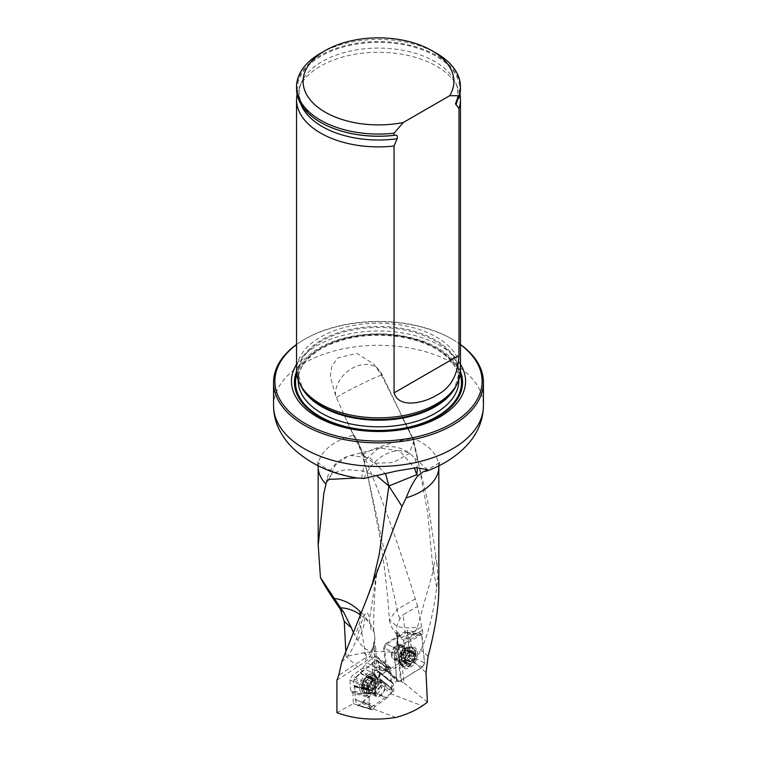 <?xml version="1.0" encoding="UTF-8"?>
<svg xmlns="http://www.w3.org/2000/svg" width="757" height="757" viewBox="0 0 757 757"><rect width="100%" height="100%" fill="white"/><g stroke="black" fill="none" stroke-linecap="round" stroke-linejoin="round"><path stroke-width="0.57" stroke-dasharray="3.79 2.84" d="M436.988 563.814L435.881 556.386L433.837 565.64L436.988 563.814L438.833 588.814M435.881 556.386L427.61 500.699L412.366 438.085A60.333 34.831 180 0 1 421.166 442.287A60.333 34.831 180 0 1 438.833 466.918M361.136 612.668L363.701 614.779L373.532 628.83L373.759 631.139L371.28 630.761L369.444 619.926C369.038 616.189 368.224 613.766 366.975 612.659C365.252 611.703 361.458 621.743 360.587 625.433L366.123 657.417L338.748 675.282M341.757 661.892C354.408 651.645 357.153 636.419 360.587 625.433M421.753 626.919L417.599 606.414L403.159 614.75L405.449 635.615L406.036 635.994L421.753 626.919L422.52 630.155L422.766 633.685L407.351 630.193L409.811 656.508C395.23 651.474 379.74 650.254 363.332 652.827L346.091 656.546L345.807 651.077M417.599 606.414L415.262 598.938C397.529 540.583 378.292 487.858 357.541 440.744L351.39 431.017L363.256 455.194L397.122 609.413L389.401 619.756L396.734 626.257C402.516 628.064 409.414 628.348 417.457 627.089C415.508 631.953 412.887 635.341 409.594 637.262A17.723 10.929 66.3 0 1 403.386 638.179L399.053 636.145L396.99 633.694L396.166 629.19L397.652 623.522L399.923 618.687L403.159 614.75M415.262 598.938L397.122 609.413A26.23 15.149 60 0 0 399.923 618.687M375.311 692.437A7.21 3.899 117.1 0 0 375.311 692.74A7.21 3.899 117.1 0 0 376.806 695.74A7.21 3.899 117.1 0 0 383.562 691.094A7.21 3.899 117.1 0 0 383.373 682.89A7.21 3.899 117.1 0 0 378.197 685.142A7.21 3.899 117.1 0 0 375.311 692.437M336.922 712.63L353.339 703.707L352.866 693.005L369.123 697.471L369.596 708.448L393.791 691.434L393.47 684.091L378.897 672.424A3.283 1.845 126.6 0 0 378.368 671.166A3.283 1.845 126.6 0 0 377.648 670.939L377.79 671.043A3.283 1.741 -51.3 0 1 378.5 671.26A3.283 1.741 -51.3 0 1 378.897 672.424L379.295 682.275L393.791 691.434M369.123 697.471L366.71 694.538L350.453 690.081L350.008 679.909L352.052 675.783L362.868 668.034L379.285 676.323L368.47 684.082L352.052 675.783M350.008 679.909L366.426 688.208L366.71 694.538M366.426 688.208L368.47 684.082M379.285 676.323L382.938 670.976L366.52 662.678L374.999 656.584L376.172 656.745L376.74 669.699L391.057 681.168L390.489 668.213L376.172 656.745L375.851 649.023A5.242 3.189 177.5 0 1 374.535 651.266L374.772 656.754M374.999 656.584L388.227 667.182L382.938 670.976M388.227 667.182L389.987 666.964L390.489 668.213M391.057 681.168L393.47 684.091M363.332 652.827L390.139 668.724L386.032 670.91L397.425 679.445L403.945 682.928L400.727 651.853L397.68 642.031L397.472 632.994L398.021 631.877L398.769 633.032A34.103 21.328 115.5 0 0 398.125 644.727L398.542 648.73L397.236 650.14L397.084 651.701L397.936 654.559L400.708 681.376M386.032 670.91L383.648 647.812L397.936 654.559M376.74 669.699L376.74 670.371L375.112 670.456L374.327 671.913L378.86 672.396M374.327 671.913L374.743 681.338L379.295 682.275M414.76 659.82C416.53 658.335 418.337 655.439 420.173 651.124A25.577 7.106 169.4 0 1 412.139 650.85L414.76 659.82L410.162 661.892L407.749 661.287L405.26 659.139L400.727 651.853M427.393 702.259L403.945 682.928M336.922 680.231L364.278 662.375A14.109 7.636 117.1 0 0 373.608 645.475L373.617 645.324C373.769 641.728 374.081 640.375 374.545 641.274L373.797 646.62A25.785 14.97 54.4 0 1 371.715 649.866L373.059 680.439L374.743 681.338M353.339 703.707L369.596 708.448M381.112 673.645L364.694 665.356L366.52 662.678M364.694 665.356L362.868 668.034M367.911 696.005L351.314 691.501L350.453 690.081M351.664 691.538L352.866 693.005M397.709 658.193A7.21 4.514 115.5 0 0 402.346 648.91A7.21 4.514 115.5 0 0 400.368 645.56A7.21 4.514 115.5 0 0 393.195 650.131A7.21 4.514 115.5 0 0 394.16 658.581A7.21 4.514 115.5 0 0 397.709 658.193M390.139 668.724L409.811 656.508M397.709 649.364L385.654 643.677L407.351 630.193M385.654 643.677L383.648 647.812M460.455 364.287A87.055 50.265 0 0 0 440.063 345.703A87.055 50.265 0 0 0 296.545 364.287M460.455 344.634A103.614 59.822 0 0 0 451.768 338.937A103.614 59.822 0 0 0 305.232 338.937A103.614 59.822 0 0 0 296.545 344.634M296.545 344.482A104.93 60.579 180 0 1 304.305 339.477A104.93 60.579 180 0 1 452.695 339.477L451.768 338.937L452.695 339.477A104.93 60.579 180 0 1 460.455 344.482M335.559 395.599L330.289 376.371L331.803 366.293L337.707 357.938L356.802 353.349L373.844 364.126L381.67 375.349A26.23 19.114 138.8 0 0 378.604 369.596A26.23 19.114 138.8 0 0 351.324 368.82A26.23 19.114 138.8 0 0 335.559 395.599L351.39 431.017M366.284 468.659L357.541 440.744L363.256 455.194L374.242 463.275L393.034 462.612L409.196 453.585L413.748 441.199L411.619 435.54L381.67 375.349M411.619 435.54L412.366 438.085M460.455 370.533A81.955 47.312 0 0 0 378.5 323.22A81.955 47.312 0 0 0 296.545 370.533M320.552 53.274A81.955 47.312 180 0 1 436.448 53.274M296.545 88.872A81.955 47.312 180 0 1 378.5 41.559A81.955 47.312 180 0 1 460.455 88.872M459.925 94.228A81.955 47.312 0 0 0 457.985 88.058A81.955 47.312 0 0 0 378.5 52.271A81.955 47.312 0 0 0 299.015 88.058A81.955 47.312 0 0 0 297.075 94.228M422.766 633.685L398.542 648.73M376.74 670.371L392.268 682.634M377.648 670.939L375.68 670.342M438.019 575.812L436.685 587.328C433.259 614.599 427.979 635.426 420.835 649.799L420.173 651.124M422.52 630.155L406.821 639.22C404.238 640.592 402.26 640.233 400.907 638.132L398.769 633.032M353.254 632.114A19.54 8.223 -113.3 0 0 354.796 635.028L357.777 640.043A21.234 8.933 -113.3 0 0 371.715 649.866M373.059 680.439L346.091 656.546M375.112 670.456L374.081 646.762A5.242 3.189 177.5 0 1 375.851 649.023L374.545 641.274A32.788 27.914 170.2 0 0 374.422 633.95L373.532 628.821M395.845 717.485L370.693 707.852M390.48 693.658L422.349 705.865M397.425 679.445L390.243 689.608M326.504 481.954L326.712 480.231L332.758 473.011L345.741 469.595L362.168 470.882L377.686 476.513M328.973 479.418L335.285 465.252L347.378 456.49L350.652 455.506L370.164 457.966L385.72 474.27M361.515 478.424L365.205 460.029L377.847 448.759L379.976 448.059L399.649 450.964L414.382 467.769M344.113 414.987L358.468 445.078M433.837 565.64L433.146 570.967L417.457 627.089M363.256 455.194C362.385 450.85 415.527 434.603 413.331 439.874L382.342 375.16A26.23 26.23 0 0 0 378.604 369.596L373.826 364.136M413.748 441.199L417.211 456.178L413.331 439.874L402.601 418.167M336.487 397.529C343.706 392.012 388.966 370.305 381.897 375.746L382.332 375.169M373.608 645.475A32.788 27.914 170.2 0 1 366.123 657.417A32.788 20.051 -123.1 0 1 364.278 662.375M360.228 614.902L364.24 617.892A32.788 27.914 170.2 0 1 374.422 633.95A32.788 32.788 0 0 1 374.658 643.478M360.19 614.996A32.788 13.38 -53.3 0 1 359.755 622.32A32.788 13.38 -53.3 0 1 354.796 635.028M362.471 686.183A7.21 3.899 117.1 0 0 369.851 686.003A7.21 3.899 117.1 0 0 369.416 676.096A7.21 3.899 117.1 0 0 362.471 686.183M373.39 689.154L368.801 686.817L367.486 688.141A6.785 3.671 117.1 0 0 371.252 682.663A6.785 3.671 117.1 0 0 371.025 677.278A6.785 3.671 117.1 0 0 367.013 677.383A6.785 3.671 117.1 0 0 363.237 682.861A6.785 3.671 117.1 0 0 363.474 688.236A6.785 3.671 117.1 0 0 367.486 688.141L366.748 688.293L370.599 690.062A5.185 2.81 117.1 0 0 374.034 687.602L373.39 689.154L371.337 690.63M377.412 679.691A10.163 5.498 117.1 0 0 376.797 677.042A10.163 5.498 117.1 0 0 375.311 675.462A10.163 5.498 117.1 0 0 367.855 678.83A10.163 5.498 117.1 0 0 363.956 689.343A10.163 5.498 117.1 0 0 366.066 693.573A10.163 5.498 117.1 0 0 368.214 693.847A10.163 5.498 117.1 0 0 377.412 679.691M361.43 688.047A10.163 5.498 117.1 0 0 363.53 692.277A10.163 5.498 117.1 0 0 373.05 685.728A10.163 5.498 117.1 0 0 372.775 674.175A10.163 5.498 117.1 0 0 365.328 677.534A10.163 5.498 117.1 0 0 361.43 688.047M371.488 681.404L376.238 683.732L375.16 686.627L370.552 684.281L371.488 681.404L371.025 677.278L368.47 677.685L373.721 680.477A5.185 2.81 117.1 0 0 370.287 682.937A5.185 2.81 117.1 0 0 368.725 687.735A5.185 2.81 117.1 0 0 370.599 690.062L368.678 690.99L368.725 687.735L368.082 686.807L370.93 681.385L373.002 680.004M375.141 686.618L370.523 684.319L368.858 686.731L373.39 689.05M371.025 677.278L370.258 677.515L374.838 679.862L375.642 679.54L375.595 682.805A5.185 2.81 -62.9 0 1 374.034 687.602L375.056 686.637M370.93 681.385L366.341 679.038L367.013 677.383L368.404 677.562L367.978 677.08M373.286 680.382L368.47 677.685M364.571 681.555L369.179 683.921L364.6 681.574L363.237 682.861L363.663 684.451L368.394 686.826M370.93 681.489L366.388 679.171L364.732 681.593L369.265 683.902M363.313 684.356L368.252 686.788M368.318 686.798L363.786 684.479L363.71 688.454M363.474 688.236L365.025 688.264L369.558 690.573M365.025 688.264L366.748 687.962L371.034 690.147M375.926 683.713L371.46 681.423L375.926 683.713L375.595 682.805A5.185 2.81 117.1 0 0 373.721 680.477L374.838 679.862M364.893 688.331L369.482 690.677M363.767 686.94L368.356 689.277M368.404 677.562L372.983 679.909M371.375 678.915L375.964 681.253M414.883 654.881A7.21 4.514 -64.5 0 1 407.805 664.835A7.21 4.514 -64.5 0 1 406.727 654.408A7.21 4.514 -64.5 0 1 414.883 654.881M409.386 663.955L408.903 663.444L410.389 663.7A6.785 4.249 -64.5 0 1 405.96 663.444A6.785 4.249 -64.5 0 1 405.373 657.786A6.785 4.249 -64.5 0 1 409.215 652.383A6.785 4.249 -64.5 0 1 413.653 652.638A6.785 4.249 -64.5 0 1 414.24 658.297A6.785 4.249 -64.5 0 1 410.389 663.7L411.098 662.082L406.783 660.028L407.398 658.458A5.185 3.246 -64.5 0 1 403.746 660.729L404.74 661.76L406.783 660.028M399.412 660.946A10.163 6.359 -64.5 0 1 407.786 647.103A10.163 6.359 -64.5 0 1 410.937 647.32A10.163 6.359 -64.5 0 1 413.729 652.051A10.163 6.359 -64.5 0 1 410.162 662.583A10.163 6.359 -64.5 0 1 402.204 665.677A10.163 6.359 -64.5 0 1 400.037 663.369A10.163 6.359 -64.5 0 1 399.412 660.946M416.113 653.187A10.163 6.359 -64.5 0 1 412.546 663.719A10.163 6.359 -64.5 0 1 404.579 666.813A10.163 6.359 -64.5 0 1 403.216 654.9A10.163 6.359 -64.5 0 1 413.322 648.456A10.163 6.359 -64.5 0 1 416.113 653.187M405.525 661.76L405.373 657.786L406.121 656.205L401.778 654.133L400.765 657.085L401.532 658.107A5.185 3.246 115.5 0 0 403.746 660.729L402.544 661.268L406.859 663.321L405.96 663.444L405.525 661.76L401.21 659.707L401.721 661.552L402.544 661.268M405.96 663.444L408.837 663.312L404.569 661.287M404.191 660.833L408.837 663.312M403.585 651.654L407.9 653.707L410.095 652.345L405.629 649.922L403.585 651.654L402.97 653.225A5.185 3.246 -64.5 0 1 406.623 650.954A5.185 3.246 -64.5 0 1 408.837 653.575A5.185 3.246 -64.5 0 1 407.398 658.458L408.591 657.549L409.603 654.597L408.837 653.575L409.159 651.976L408.648 650.131L406.623 650.954L405.78 650.291M405.544 661.627L401.286 659.593L401.532 658.107A5.185 3.246 -64.5 0 1 402.97 653.225L401.891 654.152L406.159 656.177L407.853 653.802L403.585 651.768M409.215 652.383L410.095 652.345M406.178 650.85L410.209 652.761L413.653 652.638L414.088 656.745M409.423 654.597L413.738 656.65L414.24 658.297L412.877 659.584L408.562 657.53M406.783 659.915L411.042 661.94L412.735 659.565L408.477 657.53M408.903 663.444L404.588 661.391M413.473 654.039L409.159 651.976M412.139 652.468L407.824 650.414M405.26 659.139L400.945 657.085M380.449 679.474L392.344 689.57L392.296 691.255L380.875 685.057L381.008 680.316L379.9 678.736L392.344 689.57L391.36 687.999L379.9 678.736L379.342 666.16L390.678 673.588L379.342 666.16M391.852 688.728L390.744 673.929M380.875 685.057L380.165 686.722L391.587 692.92L387.253 697.699L374.753 692.683L363.947 700.49L362.073 703.092L357.673 705.524L355.355 699.771L354.74 686.854L353.623 685.274L353.756 680.534L354.465 678.868L360.19 672.623L370.684 665.1L372.558 662.498L377.109 660.142L379.285 665.819M380.165 686.722L369.198 696.733C364.912 698.484 361.098 705.723 357.323 705.155C355.705 701.919 354.929 697.916 355.014 693.138C355.856 687.318 352.005 685.132 354.465 678.868L365.442 668.857C369.719 667.106 373.532 659.867 377.317 660.435C378.935 663.671 379.702 667.674 379.626 672.453C378.784 678.272 382.635 680.467 380.165 686.722L374.753 692.683M374.441 692.967L386.931 697.982L375.198 706.395L363.947 700.49M362.073 703.092L373.4 708.789L372.056 709.602L358.298 705.392M357.323 705.155L371.081 709.366L369.501 705.051L355.355 699.771M355.288 699.43L369.435 704.71L368.82 690.639L354.74 686.854L353.623 685.274L367.836 689.069L367.883 687.384L353.756 680.534M354.465 678.868L368.593 685.719L372.927 680.94L359.878 672.907M360.19 672.623L373.239 680.657L384.982 672.235L370.684 665.1M372.558 662.498L386.78 669.85L388.123 669.037L376.333 660.199M377.317 660.435L389.098 669.273L390.678 673.588M385.512 685.426A8.195 4.438 117.1 0 0 383.818 682.019A8.195 4.438 117.1 0 0 377.809 684.735A8.195 4.438 117.1 0 0 374.668 693.213A8.195 4.438 117.1 0 0 376.361 696.62A8.195 4.438 117.1 0 0 382.37 693.904A8.195 4.438 117.1 0 0 385.512 685.426M391.587 692.92L392.296 691.255M389.098 669.273L388.123 669.037M386.78 669.85L384.982 672.235M368.593 685.719L367.883 687.384M367.836 689.069L368.82 690.639L367.836 689.069M371.081 709.366L372.056 709.602M373.4 708.789L375.198 706.395M359.613 688.321A11.648 6.302 117.1 0 0 366.568 692.75A11.648 6.302 117.1 0 0 374.942 676.351A11.648 6.302 117.1 0 0 366.52 673.853A11.648 6.302 117.1 0 0 359.613 688.321M354.181 686.116L368.328 689.911M371.573 663.832L385.833 671.071M363.057 701.758L374.346 707.558M407.654 633.95L409.925 655.874L407.938 659.962L389.42 671.468L387.395 671.45L386.874 670.191L384.603 648.266L386.6 644.169L405.109 632.672L406.367 632.322L407.654 633.95L421.715 635.454L424.554 662.905L409.925 655.874M407.938 659.962L422.567 667.002L399.384 681.404L410.975 674.203C415.215 670.295 422.851 669.737 424.563 662.905L423.135 649.184C421.592 644.642 424.034 634.016 419.17 634.177L407.578 641.378C403.339 645.286 395.703 645.844 394 652.676L395.419 666.397C396.961 670.929 394.52 681.565 399.384 681.404L389.42 671.468M386.874 670.191L396.838 680.127L394 652.676L384.603 648.266M386.6 644.169L395.987 648.579L419.17 634.177L405.109 632.672M391.492 655.657A8.195 5.129 -64.5 0 1 394.369 647.159A8.195 5.129 -64.5 0 1 400.794 644.671A8.195 5.129 -64.5 0 1 403.046 648.484A8.195 5.129 -64.5 0 1 400.16 656.972A8.195 5.129 -64.5 0 1 393.744 659.47A8.195 5.129 -64.5 0 1 391.492 655.657M417.486 652.695A11.648 7.286 -64.5 0 1 409.991 667.683A11.648 7.286 -64.5 0 1 401.021 662.186A11.648 7.286 -64.5 0 1 407.484 648.607A11.648 7.286 -64.5 0 1 417.486 652.695M395.987 648.579L394 652.676M396.838 680.127L397.359 681.385L399.384 681.404M422.567 667.002L424.554 662.905M421.715 635.454L420.428 633.827L419.17 634.177M373.759 631.139C373.409 610.927 374.545 590.384 377.175 569.519L369.444 619.926M318.167 466.918A60.333 34.831 180 0 1 353.746 435.152M401.551 681.887L398.125 648.787L399.601 649.487M412.802 660.984L426.011 672.585M397.927 643.857A39.345 24.612 -64.5 0 0 398.125 648.787A5.242 2.858 174.1 0 1 396.602 647.027A5.242 2.858 174.1 0 1 398.125 644.727M374.034 645.995A39.345 21.291 117.1 0 1 374.081 646.762L373.797 646.62M373.617 645.324A34.103 18.452 -62.9 0 1 374.535 651.266M273.57 405.875A104.93 60.579 180 0 1 338.341 349.904A104.93 60.579 180 0 1 452.695 363.038A104.93 60.579 180 0 1 483.43 405.875M460.436 371.517A84.074 48.533 0 0 0 437.943 348.059A84.074 48.533 0 0 0 319.057 348.059A84.074 48.533 0 0 0 296.564 371.517M456.291 385.417A80.337 46.385 0 0 0 458.837 373.844L454.579 388.275A80.583 46.527 0 0 0 421.356 333.534A80.583 46.527 0 0 0 321.517 340.035A80.583 46.527 0 0 0 302.422 388.275L298.163 373.844A80.337 46.385 0 0 0 300.709 385.417M458.837 379.891L458.837 373.844A80.337 46.385 0 0 0 409.244 330.989A80.337 46.385 0 0 0 321.697 341.047A80.337 46.385 0 0 0 298.163 373.844L298.163 379.891M321.697 347.643A80.337 46.385 0 0 0 298.163 380.44C298.296 368.545 305.96 358.014 321.148 348.845C343.309 336.846 369.321 332.806 399.194 336.714C415.858 339.325 429.683 344.388 440.678 351.891C452.724 360.512 458.78 370.022 458.837 380.44A80.337 46.385 0 0 0 409.244 337.584A80.337 46.385 0 0 0 321.697 347.643M319.842 348.712A82.958 47.899 0 0 0 296.801 374.261A82.958 47.899 0 0 1 319.842 348.712A82.958 47.899 0 0 1 403.443 336.903A82.958 47.899 0 0 1 460.199 374.261A82.958 47.899 0 0 0 403.443 336.903A82.958 47.899 0 0 0 319.842 348.712M458.099 98.807A81.273 46.925 0 0 0 402.989 44.578A81.273 46.925 0 0 0 303.917 70.675A81.273 46.925 0 0 0 338.72 130.242M457.578 99.404A79.617 45.969 0 0 0 455.714 82.844A79.617 45.969 0 0 0 378.5 48.079A79.617 45.969 0 0 0 301.286 82.844A79.617 45.969 0 0 0 300.633 103.624M428.131 656.205L420.835 649.799M363.966 478.462A32.788 22.615 -47.7 0 1 386.032 454.096A32.788 22.615 -47.7 0 1 411.638 455.127A32.788 22.615 -47.7 0 1 417.202 467.703M417.211 456.178L427.686 512.877L433.146 570.967M406.821 639.22A25.577 14.771 60 0 1 406.036 635.994M400.907 638.132A25.577 9.131 173.7 0 1 405.449 635.615M409.594 637.262L412.139 650.85L404.531 648.683L403.386 638.179M410.162 661.892A26.23 18.405 -74.1 0 1 404.531 648.683A25.577 9.131 173.7 0 1 397.557 643.384A25.577 9.131 173.7 0 1 397.68 642.031M436.685 587.328L433.354 569.519M357.777 640.043A32.788 13.38 126.7 0 0 363.833 625.358A32.788 13.38 126.7 0 0 364.24 617.892L363.701 614.779M372.378 691.236A7.21 3.899 117.1 0 0 373.863 694.245A7.21 3.899 117.1 0 0 380.62 689.589A7.21 3.899 117.1 0 0 380.43 681.395A7.21 3.899 117.1 0 0 375.141 683.779A7.21 3.899 117.1 0 0 372.378 691.236M378.169 681.054A8.97 4.854 -62.9 0 1 370.05 693.544A8.97 4.854 -62.9 0 1 366.303 689.561A8.97 4.854 -62.9 0 1 370.807 679.133A8.97 4.854 -62.9 0 1 377.629 678.707A8.97 4.854 -62.9 0 1 378.169 681.054M366.785 688.217L371.318 690.535M363.89 686.854L368.422 689.173M370.23 677.647L374.762 679.956M371.365 679.048L375.898 681.366M398.797 659.735A8.97 5.611 115.5 0 0 399.346 661.873A8.97 5.611 115.5 0 0 406.878 662.574A8.97 5.611 115.5 0 0 411.439 651.881A8.97 5.611 115.5 0 0 406.187 647.509A8.97 5.611 115.5 0 0 398.797 659.735M405.572 650.452A7.21 4.514 -64.5 0 1 403.046 657.928A7.21 4.514 -64.5 0 1 397.397 660.123A7.21 4.514 -64.5 0 1 396.422 651.663A7.21 4.514 -64.5 0 1 403.595 647.093A7.21 4.514 -64.5 0 1 405.572 650.452M406.887 663.198L402.62 661.173M413.35 654.124L409.083 652.089M410.057 652.43L405.799 650.395M412.016 652.543L407.749 650.509M361.723 688.671A10.749 5.819 117.1 0 0 364.193 693.261A10.749 5.819 117.1 0 0 374.024 686.221A10.749 5.819 117.1 0 0 373.958 674.127A10.749 5.819 117.1 0 0 366 677.383A10.749 5.819 117.1 0 0 361.723 688.671M369.653 690.649A8.195 4.438 117.1 0 0 371.346 694.055A8.195 4.438 117.1 0 0 379.03 688.775A8.195 4.438 117.1 0 0 378.812 679.455A8.195 4.438 117.1 0 0 372.794 682.171A8.195 4.438 117.1 0 0 369.653 690.649M363.634 689.163A10.153 5.498 117.1 0 0 368.366 693.563A10.153 5.498 117.1 0 0 375.245 686.845A10.153 5.498 117.1 0 0 376.655 677.335A10.153 5.498 117.1 0 0 368.99 677.118A10.153 5.498 117.1 0 0 363.634 689.163M362.035 688.813A10.721 5.801 117.1 0 0 364.495 693.384A10.721 5.801 117.1 0 0 374.299 686.362A10.721 5.801 117.1 0 0 374.242 674.298A10.721 5.801 117.1 0 0 366.293 677.543A10.721 5.801 117.1 0 0 362.035 688.813M415.423 652.402A10.749 6.728 -64.5 0 1 411.458 663.757A10.749 6.728 -64.5 0 1 402.885 666.633A10.749 6.728 -64.5 0 1 401.778 654.218A10.749 6.728 -64.5 0 1 412.12 647.254A10.749 6.728 -64.5 0 1 415.423 652.402M407.749 650.727A8.195 5.129 -64.5 0 1 404.872 659.224A8.195 5.129 -64.5 0 1 398.456 661.713A8.195 5.129 -64.5 0 1 397.349 652.108A8.195 5.129 -64.5 0 1 405.506 646.913A8.195 5.129 -64.5 0 1 407.749 650.727M413.577 651.985A10.153 6.349 -64.5 0 1 408.061 664.372A10.153 6.349 -64.5 0 1 399.62 662.583A10.153 6.349 -64.5 0 1 406.916 647.273A10.153 6.349 -64.5 0 1 413.577 651.985M415.12 652.288A10.721 6.709 -64.5 0 1 411.174 663.615A10.721 6.709 -64.5 0 1 402.629 666.482A10.721 6.709 -64.5 0 1 401.513 654.095A10.721 6.709 -64.5 0 1 411.836 647.15A10.721 6.709 -64.5 0 1 415.12 652.288M397.084 651.701L396.602 647.027L397.52 632.786M438.88 465.81L440.12 461.202C441.227 461.978 435.559 465.508 423.135 471.781M357.209 477.951C339.089 474.488 326.74 469.946 320.145 464.325L316.88 461.202L318.12 465.81M305.232 338.937L304.305 339.477M457.985 88.058L455.714 82.844C458.487 89.25 458.543 95.666 455.884 102.072M299.015 88.058L301.286 82.844C298.419 89.477 298.457 96.101 301.4 102.734L308.108 112.481C315.196 119.928 325.453 125.87 338.89 130.299M367.599 695.976L351.352 691.519M390.092 667.049L376.229 655.941M393.006 682.88L378.368 671.156L375.69 670.352M368.224 696.033L351.977 691.567M391.52 682.379L377.052 670.797M377.109 670.834L375.69 670.342M323.854 493.365L326.712 480.193M347.378 456.49A32.788 32.788 0 0 0 326.702 480.231M427.648 469.719L411.638 455.127A32.788 32.788 0 0 0 377.838 448.74M379.986 448.04L350.652 455.506M389.391 619.756A26.23 26.23 0 0 0 399.043 636.145M366.274 468.592L379.276 533.808C384.054 561.789 387.404 590.271 389.335 619.254M414.864 446.857L417.23 456.263M413.71 441.019A26.23 26.23 0 0 0 413.322 439.656M406.395 425.85L405.146 423.352M406.585 660.445C401.352 655.808 398.333 650.121 397.557 643.384L396.195 630.997M368.214 693.847L373.863 694.245L376.806 695.74M376.797 677.042L380.43 681.395L383.373 682.89M363.53 692.277L366.066 693.573M372.775 674.175L375.311 675.462M371.432 690.971L366.729 688.567M363.852 688.529L368.678 690.99M363.436 684.432L368.082 686.807M368.176 677.165L372.889 679.568M370.807 677.08L375.642 679.54M371.583 681.357L376.238 683.732M370.561 684.281L375.16 686.627M394.16 658.581L397.397 660.123L400.037 663.369M400.368 645.56L403.595 647.093L407.786 647.103M413.322 648.456L410.937 647.32M404.579 666.813L402.204 665.677M404.74 661.76L409.168 663.87M412.925 659.602L408.591 657.549M413.975 656.679L409.603 654.597M413.18 652.288L408.648 650.131M410.057 652.032L405.629 649.922M406.102 656.196L401.778 654.133M405.137 659.167L400.765 657.085M406.254 663.709L401.721 661.552M354.068 686.107L368.271 689.901M388.918 668.999L377.137 660.161M371.46 709.744L357.711 705.533M380.78 679.597L392.107 688.842M368.385 689.92L354.295 686.135M391.596 688.605L380.128 679.341M376.361 696.62L371.346 694.055L364.495 693.384L366.568 692.75M383.818 682.019L378.812 679.455L374.242 674.298L374.942 676.351M387.395 671.45L397.359 681.385M406.367 632.322L420.428 633.827M393.744 659.47L399.62 662.583L402.885 666.633C401.437 664.835 400.813 663.35 401.021 662.186M400.794 644.671L406.916 647.273L412.12 647.254C409.802 647.263 408.26 647.708 407.484 648.607"/><path stroke-width="1.14" d="M402.005 506.395L406.13 497.879A60.333 34.831 180 0 0 438.833 466.918L438.833 588.814C438.729 607.161 435.161 629.625 428.131 656.205L426.011 672.585L427.393 702.259L422.349 705.865C414.94 710.842 406.102 714.712 395.845 717.485C373.703 720.73 354.058 719.112 336.922 712.63L336.922 680.231L338.748 675.282L341.757 661.892L367.23 597.756L402.005 506.395L388.871 486.022L416.71 474.686L417.902 475.775L423.135 471.781L427.175 470.863L427.648 469.728L416.747 467.703L397.151 470.882L363.966 478.462L357.2 477.979L328.973 479.418L326.504 481.954L325.964 484.045A60.333 34.831 180 0 1 318.167 466.918L318.167 545.068M344.246 621.412L340.357 609.196C330.629 595.276 323.996 584.726 320.448 577.534L340.527 607.795A23.543 2.621 -132.4 0 0 343.64 612.12L351.437 627.827L344.246 621.412L345.807 651.077M320.448 577.534L318.205 545.125L323.854 493.384L325.964 484.045M296.545 364.287A87.055 50.265 0 0 0 378.5 431.509A87.055 50.265 0 0 0 460.455 364.287M296.545 344.634A103.614 59.822 0 0 0 308.392 425.292A103.614 59.822 0 0 0 448.608 425.292A103.614 59.822 0 0 0 460.455 344.634M460.455 344.482A104.93 60.579 180 0 1 483.43 382.313A104.93 60.579 180 0 1 378.5 442.892A104.93 60.579 180 0 1 273.57 382.313A104.93 60.579 180 0 1 296.545 344.482M406.13 497.879C409.878 488.227 413.795 480.856 417.902 475.775M297.075 94.228A81.955 47.312 0 0 0 296.545 99.583L296.545 370.533A81.955 47.312 0 0 0 301.125 386.136A81.955 47.312 0 0 0 320.552 403.992A81.955 47.312 0 0 0 455.875 386.136A81.955 47.312 0 0 0 460.455 370.533L460.455 99.583A81.955 47.312 0 0 0 459.925 94.228M403.33 122.483A75.397 43.528 180 0 1 314.638 104.523A75.397 43.528 180 0 1 325.188 50.596A75.397 43.528 180 0 1 431.812 50.596A75.397 43.528 180 0 1 449.686 95.713L403.33 122.483L394.056 133.194A81.955 47.312 180 0 1 296.545 86.733A81.955 47.312 180 0 1 320.552 53.274L325.188 50.596M431.812 50.596L436.448 53.274A81.955 47.312 180 0 1 460.455 86.733A81.955 47.312 180 0 1 458.969 95.713L458.969 97.861L456.585 100.757L455.525 103.69L458.969 108.563L458.969 355.421C458.023 375.046 450.519 388.332 436.458 395.286C425.481 402.27 399.194 409.556 394.056 392.892L394.056 146.044L397.113 138.739C397.756 136.128 397.028 134.973 394.917 135.285L394.056 135.333A81.955 47.312 180 0 1 338.559 130.195A81.955 47.312 180 0 1 296.545 88.872L296.545 86.733M449.686 95.713L458.969 95.713M460.455 86.733L460.455 88.872A81.955 47.312 180 0 1 458.969 97.861M394.056 135.333L394.056 133.194M458.969 108.563A81.955 47.312 0 0 0 460.455 99.583M296.545 99.583A81.955 47.312 0 0 0 320.552 133.043A81.955 47.312 0 0 0 394.056 146.044M351.437 627.827A19.54 8.223 -113.3 0 0 353.254 632.114M377.686 476.513L388.871 486.022L379.219 554.408L372.567 583.041L367.23 597.727M334.575 598.456C344.038 599.885 352.469 604.181 359.849 611.353L361.136 612.668M385.72 474.27L388.871 486.022M414.382 467.769L416.71 474.686A32.788 22.615 -47.7 0 0 417.202 467.703M340.527 607.795A32.788 28.709 174.9 0 1 360.162 614.854A32.788 13.38 -53.3 0 1 360.19 614.996M483.43 382.313L483.43 405.875A104.93 60.579 180 0 1 378.5 466.454A104.93 60.579 180 0 1 273.57 405.875C273.599 413.682 275.302 421.204 278.69 428.453C282.124 435.748 286.979 442.438 293.252 448.523C310.654 464.514 332.38 474.384 358.44 478.15M296.564 371.517A84.074 48.533 0 0 0 378.5 430.913A84.074 48.533 0 0 0 460.436 371.517M301.125 386.136L302.422 388.275A80.583 46.527 0 0 0 321.517 405.837A80.583 46.527 0 0 0 454.579 388.275L455.875 386.136M300.709 385.417A80.337 46.385 0 0 0 378.5 420.22A80.337 46.385 0 0 0 456.291 385.417M298.163 379.891L298.163 380.44A80.337 46.385 0 0 0 378.5 426.825A80.337 46.385 0 0 0 458.837 380.44L458.837 379.891M296.801 374.261A82.958 47.899 0 0 0 378.5 430.478A82.958 47.899 0 0 0 460.199 374.261A82.958 47.899 0 0 1 378.5 430.478A82.958 47.899 0 0 1 296.801 374.261M338.72 130.242A81.273 46.925 0 0 0 338.89 130.299A81.273 46.925 0 0 0 394.917 135.285M455.913 104.797A79.617 45.969 0 0 0 457.578 99.404M300.633 103.624A79.617 45.969 0 0 0 397.113 138.739M394.056 392.892L458.969 355.421M340.357 609.196L343.64 612.12M359.849 611.353L360.228 614.902M273.57 382.313L273.57 405.875M483.43 405.875C483.098 421.886 476.541 436.098 463.748 448.523C453.708 458.089 441.52 465.546 427.185 470.892M438.833 466.918L438.88 465.81M318.12 465.81L318.167 466.918"/></g></svg>
